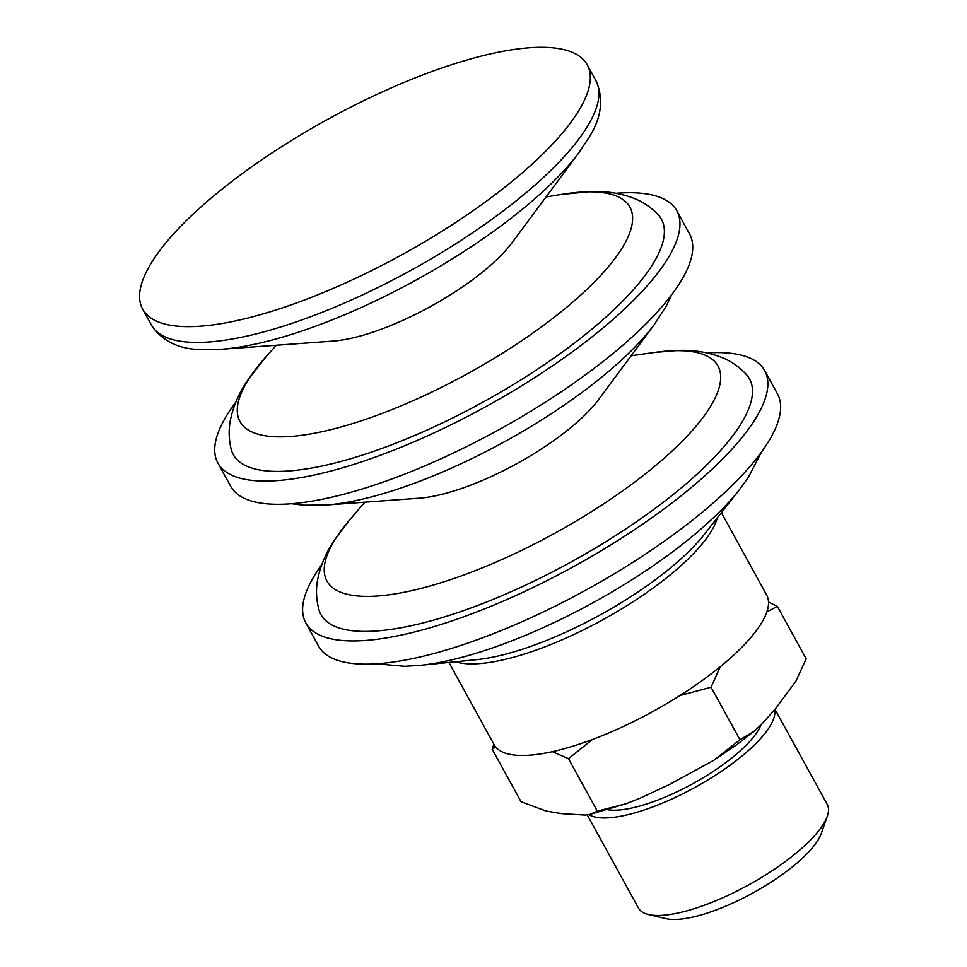 <?xml version="1.0" encoding="UTF-8"?>
<svg xmlns="http://www.w3.org/2000/svg" width="967" height="967" viewBox="0 0 967 967"><rect width="100%" height="100%" fill="white"/><g stroke="black" fill="none" stroke-linecap="round" stroke-linejoin="round"><path stroke-width="1.45" d="M448.918 662.443L494.173 744.771A155.457 47.31 -28.8 0 0 648.023 714.142A155.457 47.31 -28.8 0 0 766.638 594.983L721.382 512.655M336.19 114.747A253.644 77.191 -28.8 0 0 142.657 309.174A253.644 77.191 -28.8 0 0 393.678 259.204A253.644 77.191 -28.8 0 0 587.211 64.777A253.644 77.191 -28.8 0 0 336.19 114.747M220.851 349.305L332.999 341.097A122.736 37.35 -28.8 0 0 426.532 308.678A122.736 37.35 -28.8 0 0 512.159 242.596L579.185 152.303A245.473 74.701 -28.8 0 1 407.929 284.479A245.473 74.701 -28.8 0 1 220.851 349.305L202.695 349.655C179.246 349.51 162.118 341.266 151.323 324.948A253.644 77.191 -28.8 0 0 402.345 274.979A253.644 77.191 -28.8 0 0 595.877 80.551L587.211 64.777M232.068 452.024A244.288 74.35 -28.8 0 0 487.513 399.625A244.288 74.35 -28.8 0 0 657.935 214.444C650.827 207.156 642.789 201.765 633.856 198.295C620.439 193.243 606.273 190.982 591.345 191.514L560.896 194.488A222.495 67.714 -28.8 0 1 624.851 243.358A222.495 67.714 -28.8 0 1 460.171 377.698A222.495 67.714 -28.8 0 1 238.885 419.207A222.495 67.714 -28.8 0 1 266.263 356.46L247.443 380.575C238.994 392.892 233.313 406.067 230.4 420.101C228.526 429.505 228.78 439.175 231.125 449.087A244.288 74.35 -28.8 0 0 232.068 452.024M235.73 402.308A261.827 79.681 -28.8 0 0 217.901 463.024A261.827 79.681 -28.8 0 0 477.021 411.434A261.827 79.681 -28.8 0 0 676.791 210.746A261.827 79.681 -28.8 0 0 615.967 193.279M217.901 463.024L230.666 486.244A261.827 79.681 -28.8 0 0 489.785 434.667A261.827 79.681 -28.8 0 0 689.556 233.966L676.791 210.746M325.903 505.028L419.364 498.186A122.736 37.35 -28.8 0 0 512.897 465.768A122.736 37.35 -28.8 0 0 598.525 399.685L654.381 324.453A225.009 68.476 -28.8 0 1 497.389 445.594A225.009 68.476 -28.8 0 1 325.903 505.028L303.686 505.185L291.478 503.722M319.726 612.014A244.554 74.423 -28.8 0 0 574.41 560.135A244.554 74.423 -28.8 0 0 746.548 374.725C739.211 366.759 730.798 360.933 721.309 357.246C707.929 352.181 693.798 349.909 678.907 350.417L654.26 352.472A223.135 67.908 -28.8 0 1 711.869 404.17A223.135 67.908 -28.8 0 1 547.745 537.06A223.135 67.908 -28.8 0 1 325.831 578.689A223.135 67.908 -28.8 0 1 349.631 519.944L334.691 539.646C326.29 551.952 320.633 565.103 317.744 579.112C315.762 589.096 316.173 599.322 318.977 609.79A244.554 74.423 -28.8 0 0 319.726 612.014M321.709 564.764A261.827 79.681 -28.8 0 0 305.79 622.893A261.827 79.681 -28.8 0 0 564.909 571.304A261.827 79.681 -28.8 0 0 764.679 370.615A261.827 79.681 -28.8 0 0 707.058 352.919M305.79 622.893L318.554 646.113A261.827 79.681 -28.8 0 0 577.674 594.536A261.827 79.681 -28.8 0 0 777.444 393.835L764.679 370.615M774.978 709.331L827.196 804.326A107.675 32.769 151.2 0 1 827.293 816.221L821.406 833.191A93.606 28.49 151.2 0 1 783.778 873.455A93.606 28.49 151.2 0 1 665.949 918.65L648.47 914.528A107.675 32.769 151.2 0 1 638.474 908.073L587.223 814.843M768.511 602.03L777.335 606.345L766.843 611.954M720.294 666.686L711.071 687.235L680.043 695.478M495.781 747.116L492.167 749.207L493.859 744.203M592.384 739.513L568.487 758.66L552.362 751.673M568.487 758.66L597.34 811.144L626.133 803.722L640.553 798.005L669.539 784.442L713.658 760.388L739.936 739.719L711.071 687.235M739.936 739.719L754.018 731.342L761.972 723.945L775.667 708.497L795.901 681.155L806.188 658.829L777.335 606.345M492.167 749.207L521.02 801.691L545.847 810.987L561.561 813.634L585.011 815.06L590.124 814.347L597.34 811.144M760.92 725.02A93.606 28.49 151.2 0 1 723.703 764.172A93.606 28.49 151.2 0 1 607.808 809.754M774.64 709.73A107.675 32.769 151.2 0 1 730.387 764.994A107.675 32.769 151.2 0 1 588.83 814.613M827.293 816.221A107.675 32.769 151.2 0 1 784.007 862.528A107.675 32.769 151.2 0 1 648.47 914.528M376.175 663.821L404.75 666.299L419.775 665.381A224.247 68.246 -28.8 0 0 585.917 606.563A224.247 68.246 -28.8 0 0 739.465 489.628L748.301 477.432L761.513 451.976M419.775 665.381L476.55 659.663A159.7 48.604 -28.8 0 0 594.862 617.78A159.7 48.604 -28.8 0 0 704.23 534.497L739.465 489.628M455.578 661.779A155.457 47.31 -28.8 0 0 597.679 622.555A155.457 47.31 -28.8 0 0 717.248 517.925M151.323 324.948L142.657 309.174M595.877 80.551C603.879 98.404 601.655 117.285 589.205 137.169L579.185 152.303M276.32 345.243L266.263 356.46M546.041 196.966L560.896 194.488M671.714 294.681L666.42 305.765L654.381 324.453M364.801 502.175L349.631 519.944M631.137 355.759L654.26 352.472M754.018 731.342L736.902 744.602L713.658 760.388M626.133 803.722L590.124 814.347"/></g></svg>
